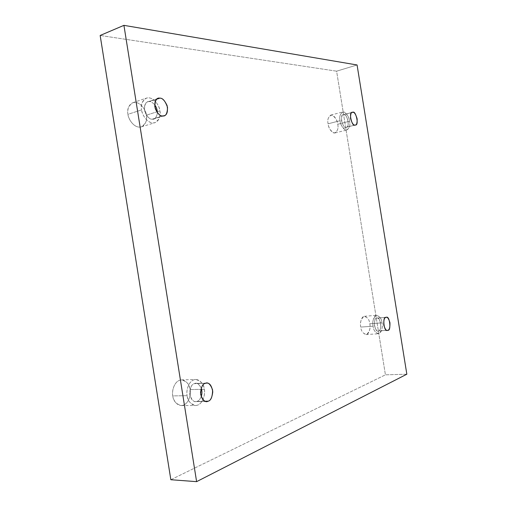 <?xml version="1.0" encoding="UTF-8"?>
<svg xmlns="http://www.w3.org/2000/svg" width="507" height="507" viewBox="0 0 507 507"><rect width="100%" height="100%" fill="white"/><g stroke="black" fill="none" stroke-linecap="round" stroke-linejoin="round"><path stroke-width="0.38" stroke-dasharray="2.54 1.9" d="M360.737 327.078C360.014 324.328 360.724 316.729 364.47 316.273C367.676 317.458 369.451 319.955 369.799 323.764L382.005 322.858C381.651 319.004 379.889 316.482 376.72 315.284C373.025 315.728 372.36 323.409 373.082 326.191L360.737 327.078C361.206 331.445 363.215 333.891 366.757 334.411C369.692 331.407 370.706 327.858 369.799 323.764C369.362 319.492 367.385 317.04 363.861 316.406C360.87 319.315 359.831 322.877 360.737 327.078L373.082 326.191C372.17 321.939 373.184 318.345 376.124 315.411C379.597 316.057 381.556 318.542 382.005 322.858C382.918 326.996 381.929 330.583 379.052 333.612C375.554 333.08 373.564 330.608 373.082 326.191C373.45 330.038 375.199 332.567 378.33 333.771C382.082 333.346 382.728 325.595 382.005 322.858L369.799 323.764C370.516 326.47 369.837 334.145 366.029 334.569C362.86 333.384 361.092 330.887 360.737 327.078M386.917 330.317L378.121 330.989C374.362 332.839 373.114 316.938 376.562 318.143L385.833 317.414L376.993 318.047C380.681 316.115 382.082 331.933 378.609 330.881L386.917 330.317M328.086 123.803C327.237 120.121 328.111 117.231 330.716 115.133C334.474 114.316 337.573 121.458 337.732 124.259L349.583 121.236C349.418 118.404 346.325 111.179 342.618 111.977C340.058 114.075 339.202 116.99 340.058 120.71L328.086 123.803C328.536 128.062 330.64 131.136 334.398 133.011C337.542 131.357 338.657 128.442 337.732 124.259C337.313 120.102 335.241 117.028 331.508 115.057C328.302 116.604 327.161 119.513 328.086 123.803L340.058 120.71C339.126 116.382 340.248 113.441 343.404 111.901C347.092 113.923 349.152 117.035 349.583 121.236C350.508 125.463 349.424 128.404 346.325 130.052C342.605 128.132 340.514 125.02 340.058 120.71C340.229 123.581 343.321 130.736 346.978 129.982C349.577 127.872 350.445 124.956 349.583 121.236L337.732 124.259C338.594 127.941 337.7 130.831 335.064 132.942C331.35 133.709 328.251 126.642 328.086 123.803M354.894 125.071L345.882 127.327C343.03 129.494 339.177 114.157 343.309 114.677L351.82 112.529L343.841 114.626C346.769 112.592 350.451 127.903 346.357 127.282L354.894 125.071M127.986 114.309C126.801 109.708 128.429 105.83 132.872 102.68C140.217 100.456 146.441 111.16 146.352 115.184L156.777 111.87L146.352 115.184C146.067 111.508 142.106 103.181 135.318 102.37C128.607 102.275 127.048 110.482 127.986 114.309C128.258 118.106 132.479 126.598 139.26 127.137C145.896 126.965 147.245 118.892 146.352 115.184C147.581 119.823 145.902 123.721 141.314 126.864C134.102 128.898 127.935 118.416 127.986 114.309L141.618 109.873L127.986 114.309M157.335 111.692L159.901 110.875C159.971 106.793 153.748 95.912 146.441 98.111C142.03 101.28 140.42 105.196 141.618 109.873C140.667 105.988 142.194 97.674 148.874 97.819C155.636 98.681 159.604 107.148 159.901 110.875C160.795 114.639 159.483 122.814 152.88 122.948C146.13 122.358 141.897 113.726 141.618 109.873C141.58 114.037 147.752 124.709 154.927 122.688C159.477 119.525 161.137 115.59 159.901 110.875L157.335 111.692M162.646 115.951L152.284 119.177C149.939 119.513 147.493 117.168 144.939 112.129C143.868 106.115 144.831 102.674 147.816 101.793L156.72 99.182L149.476 101.584C150.871 101.476 152.588 102.534 154.635 104.753C152.588 102.534 150.871 101.476 149.476 101.584C146.377 100.925 144.691 103.745 144.425 110.032C146.719 116.458 149.337 119.506 152.284 119.177L162.646 115.951M172.817 395.891C171.518 392.006 174.021 380.313 181.468 379.908C186.918 381.467 189.789 384.686 190.074 389.572L200.861 389.357L190.074 389.572C189.764 385.764 185.961 378.444 179.579 380.263C173.274 382.804 171.892 392.177 172.817 395.891C173.109 399.839 177.158 407.229 183.534 405.125C189.764 402.324 190.949 393.178 190.074 389.572C191.38 393.375 188.896 405.296 181.259 405.562C175.942 403.959 173.128 400.733 172.817 395.891L187.153 395.694L172.817 395.891M201.602 389.344L204.289 389.294C203.991 384.331 201.127 381.061 195.702 379.477C188.3 379.882 185.847 391.753 187.153 395.694C186.221 391.93 187.565 382.411 193.82 379.838C200.164 378 203.972 385.428 204.289 389.294C205.17 392.944 204.029 402.228 197.844 405.074C191.513 407.203 187.457 399.7 187.153 395.694C187.476 400.612 190.283 403.883 195.582 405.518C203.174 405.245 205.601 393.147 204.289 389.294L201.602 389.344M205.062 401.227L195.696 401.588C192.578 401.734 190.55 398.768 189.618 392.678C190.455 387.025 192.058 384.002 194.428 383.622L205.278 383.336L195.778 383.362C197.749 383.077 199.568 384.648 201.235 388.089C198.852 383.862 196.583 382.373 194.428 383.622C191.513 384.179 189.967 387.88 189.783 394.712C192.001 400.65 194.492 402.837 197.242 401.284L205.062 401.227M406.836 374.204L385.428 374.831L336.61 71.176L357.074 64.972L336.61 71.176L100.164 35.465L336.61 71.176L385.428 374.831L406.836 374.204M170.84 479.723L385.428 374.831L170.84 479.723M201.203 396.645C199.942 399.427 198.617 400.974 197.242 401.284C198.617 400.974 199.942 399.427 201.203 396.645M157.373 112.706C156.936 116.521 155.725 118.613 153.754 118.993L152.284 119.177C154.781 119.734 156.473 117.573 157.373 112.706M345.882 127.327C347.498 127.707 348.258 125.654 348.176 121.154C346.801 116.591 345.362 114.417 343.841 114.626C342.212 114.195 341.439 116.249 341.509 120.793C342.909 125.406 344.367 127.587 345.882 127.327M378.609 330.881C380.123 330.627 380.814 328.118 380.687 323.352C379.356 319.036 377.981 317.3 376.562 318.143C375.034 318.345 374.331 320.855 374.445 325.684C375.807 330.044 377.195 331.774 378.609 330.881M364.47 316.273L376.72 315.284M387.411 330.361L378.121 330.989M330.716 115.133L342.618 111.977M352.308 112.313L343.309 114.677M132.872 102.68L146.441 98.111M158.152 98.358L147.816 101.793M181.468 379.908L195.702 379.477M206.596 401.506L195.696 401.588M206.628 383.077L195.778 383.362M181.259 405.562L195.582 405.518M164.11 115.767L153.754 118.993M141.314 126.864L154.927 122.688M355.363 125.02L346.357 127.282M335.064 132.942L346.978 129.982M386.258 317.319L376.993 318.047M366.029 334.569L378.33 333.771"/><path stroke-width="0.76" d="M385.833 317.414C382.417 316.191 383.704 332.224 387.411 330.361L387.899 330.253C386.499 331.153 385.124 329.411 383.761 325.012C383.628 320.145 384.325 317.61 385.833 317.414C387.234 316.564 388.596 318.314 389.934 322.667C390.073 327.471 389.395 330 387.899 330.253C391.334 331.318 389.902 315.373 386.258 317.319L385.833 317.414M352.834 112.262L352.308 112.313C348.22 111.768 352.073 127.238 354.894 125.071C353.398 125.324 351.947 123.125 350.546 118.467C350.457 113.885 351.224 111.819 352.834 112.262C354.336 112.06 355.775 114.259 357.143 118.866C357.245 123.391 356.491 125.457 354.894 125.071L355.363 125.02C359.419 125.666 355.73 110.234 352.834 112.262L351.82 112.529L352.834 112.262M156.777 111.87L157.335 111.692L156.777 111.87M159.806 98.162L158.152 98.358C155.18 99.233 154.236 102.712 155.313 108.79C157.867 113.891 160.313 116.28 162.646 115.951C159.718 116.268 157.1 113.175 154.793 106.666C155.047 100.316 156.72 97.477 159.806 98.162C162.728 97.94 165.307 101.032 167.538 107.433C167.329 113.688 165.694 116.528 162.646 115.951L164.11 115.767C167.057 114.988 168.051 111.584 167.101 105.557C164.629 100.38 162.196 97.914 159.806 98.162L156.72 99.182L159.806 98.162M200.861 389.357L201.602 389.344L200.861 389.357M205.278 383.336C202.92 383.723 201.336 386.778 200.518 392.494C201.463 398.654 203.491 401.658 206.596 401.506L208.13 401.202L205.062 401.227L208.13 401.202C205.392 402.773 202.914 400.555 200.683 394.554C200.854 387.646 202.388 383.907 205.278 383.336C208.009 381.879 210.456 384.103 212.61 390.022C212.484 396.816 210.988 400.536 208.13 401.202C210.519 400.714 212.065 397.589 212.775 391.829C211.723 385.757 209.676 382.842 206.628 383.077L205.278 383.336M357.074 64.972L406.836 374.204L196.608 481.65L170.84 479.723L196.608 481.65L123.93 25.35L100.164 35.465L170.84 479.723L100.164 35.465L123.93 25.35L357.074 64.972L123.93 25.35L196.608 481.65L406.836 374.204L357.074 64.972M201.235 388.089C202.173 391.093 202.16 393.945 201.203 396.645C202.16 393.945 202.173 391.093 201.235 388.089M154.635 104.753C156.359 106.958 157.271 109.607 157.373 112.706C157.271 109.607 156.359 106.958 154.635 104.753"/></g></svg>

